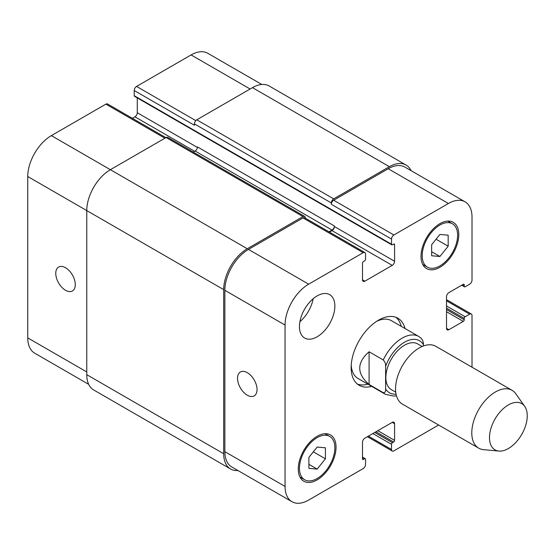 <?xml version="1.0" encoding="UTF-8"?>
<svg xmlns="http://www.w3.org/2000/svg" width="555" height="555" viewBox="0 0 555 555"><rect width="100%" height="100%" fill="white"/><g stroke="black" fill="none" stroke-linecap="round" stroke-linejoin="round"><path stroke-width="0.83" d="M369.089 384.483C356.622 373.584 356.622 362.679 369.089 351.773L383.255 359.952C385.024 361.881 385.815 364.045 385.614 366.432L385.614 388.909C385.815 391.532 385.024 392.78 383.255 392.662L369.089 384.483L369.089 351.773M423.382 345.98L423.382 344.627C423.583 342.234 422.799 340.076 421.023 338.148M422.119 346.486L417.686 343.927A26.376 15.228 120 0 0 391.31 359.154A26.376 15.228 120 0 0 391.31 389.61L395.743 392.163M401.258 326.347A38.725 22.36 120 0 0 395.916 317.307M357.371 384.06A38.725 22.36 120 0 0 367.875 384.171M421.495 338.515L418.831 336.497L391.448 320.686A33.383 19.272 120 0 0 376.574 321.373M351.218 365.287A33.383 19.272 120 0 0 358.065 378.51L385.447 394.314L393.925 396.124L396.443 395.757M371.656 386.356A38.725 22.36 -60 0 1 359.168 385.316A38.725 22.36 -60 0 1 359.168 340.597A38.725 22.36 -60 0 1 397.893 318.237A38.725 22.36 -60 0 1 405.039 328.532M524.704 406.371L515.817 393.786A33.383 19.272 120 0 0 512.085 390.332L435.855 346.327A33.383 19.272 120 0 0 402.472 365.599A33.383 19.272 120 0 0 402.472 404.144L478.701 448.156A33.383 19.272 120 0 0 483.558 449.661L498.896 451.069A26.709 15.422 120 0 0 517.794 440.184A26.709 15.422 120 0 0 527.25 415.834A26.709 15.422 120 0 0 524.704 406.371A26.709 15.422 120 0 0 495.011 419.025A26.709 15.422 120 0 0 498.896 451.069M512.085 390.332A33.383 19.272 120 0 0 478.701 409.611A33.383 19.272 120 0 0 478.701 448.156M247.287 395.209A13.799 7.971 60 0 1 238.268 383.047A13.799 7.971 60 0 1 240.384 371.989A13.799 7.971 60 0 1 254.183 379.953A13.799 7.971 60 0 1 254.183 395.895A13.799 7.971 60 0 1 247.287 395.209M65.518 290.265A13.799 7.971 60 0 1 56.506 278.104A13.799 7.971 60 0 1 58.622 267.045A13.799 7.971 60 0 1 72.421 275.016A13.799 7.971 60 0 1 72.421 290.952A13.799 7.971 60 0 1 65.518 290.265M165.876 137.647L107.552 103.979A3.337 1.929 120 0 0 105.887 104.139L51.358 135.621A33.383 19.272 120 0 0 27.75 176.511L27.75 337.877A33.383 19.272 120 0 0 34.667 353.16L88.696 384.351M137.279 97.916L137.279 112.727A3.337 1.929 -60 0 1 134.92 116.814L132.361 118.298M261.821 84.485L207.792 53.287A33.383 19.272 120 0 0 191.1 54.938L136.572 86.42A3.337 1.929 120 0 0 134.213 90.514L134.213 95.689A1.332 0.77 120 0 0 134.49 96.299L391.795 244.859A1.332 0.77 120 0 0 392.461 244.79L393.641 244.11A1.332 0.77 -60 0 1 394.307 244.04A1.332 0.77 -60 0 1 394.584 244.651L394.584 261.28A3.337 1.929 -60 0 1 392.225 265.366L364.843 281.177A3.337 1.929 -60 0 1 363.171 281.343A3.337 1.929 -60 0 1 362.484 279.817L362.484 263.188A1.332 0.77 -60 0 1 363.428 261.551L364.607 260.871A1.332 0.77 120 0 0 365.551 259.234L365.551 254.058A3.337 1.929 120 0 0 364.857 252.532A3.337 1.929 120 0 0 363.192 252.691L308.656 284.174A33.383 19.272 120 0 0 285.055 325.063L285.055 486.43A33.383 19.272 120 0 0 291.965 501.713A33.383 19.272 120 0 0 308.656 500.062L363.192 468.58A3.337 1.929 120 0 0 365.551 464.486L365.551 459.311A1.332 0.77 120 0 0 365.273 458.701A1.332 0.77 120 0 0 364.607 458.763L363.428 459.443A1.332 0.77 -60 0 1 362.755 459.512A1.332 0.77 -60 0 1 362.484 458.902L362.484 442.273A3.337 1.929 -60 0 1 364.843 438.186L392.225 422.376A3.337 1.929 -60 0 1 393.89 422.209A3.337 1.929 -60 0 1 394.584 423.736L394.584 440.365A1.332 0.77 -60 0 1 393.641 442.002L392.461 442.682A1.332 0.77 120 0 0 391.518 444.319L391.518 449.494A3.337 1.929 120 0 0 392.205 451.021A3.337 1.929 120 0 0 393.877 450.861L438.63 425.019M299.908 321.685A25.037 14.458 120 0 0 313.159 298.736M299.45 326.562A25.037 14.458 -60 0 1 310.384 301.365A25.037 14.458 -60 0 1 329.677 294.656A25.037 14.458 -60 0 1 329.677 323.572A25.037 14.458 -60 0 1 304.639 338.023A25.037 14.458 -60 0 1 299.45 326.562M431.644 244.734L439.907 234.453L448.169 235.195L448.169 246.212L439.907 256.486L431.644 255.751L431.644 244.734M439.907 256.486L431.644 251.72M448.169 246.212L436.07 239.226M308.899 457.341L317.155 447.066L325.417 447.802L325.417 458.818L317.155 469.1L308.899 468.358L308.899 457.341M317.155 469.1L308.899 464.327M325.417 458.818L313.325 451.832M422.202 255.695A25.037 14.458 120 0 0 427.392 267.156A25.037 14.458 120 0 0 452.429 252.698A25.037 14.458 120 0 0 452.429 223.79A25.037 14.458 120 0 0 433.136 230.498A25.037 14.458 120 0 0 422.202 255.695M421.023 256.375A26.709 15.422 -60 0 1 432.678 229.499A26.709 15.422 -60 0 1 453.262 222.34A26.709 15.422 -60 0 1 453.262 253.184A26.709 15.422 -60 0 1 426.552 268.599A26.709 15.422 -60 0 1 421.023 256.375M299.45 468.302A25.037 14.458 120 0 0 304.639 479.763A25.037 14.458 120 0 0 329.677 465.312A25.037 14.458 120 0 0 329.677 436.396A25.037 14.458 120 0 0 310.384 443.105A25.037 14.458 120 0 0 299.45 468.302M298.271 468.982A26.709 15.422 -60 0 1 309.933 442.106A26.709 15.422 -60 0 1 330.509 434.954A26.709 15.422 -60 0 1 330.509 465.791A26.709 15.422 -60 0 1 303.807 481.213A26.709 15.422 -60 0 1 298.271 468.982M472.014 367.195L472.014 315.524A3.337 1.929 120 0 0 471.32 313.998A3.337 1.929 120 0 0 469.655 314.165L465.166 316.752A1.332 0.77 120 0 0 464.223 318.39L464.223 319.749A1.332 0.77 -60 0 1 463.279 321.387L448.877 329.698A3.337 1.929 -60 0 1 447.212 329.864A3.337 1.929 -60 0 1 446.518 328.338L446.518 296.717A3.337 1.929 -60 0 1 448.877 292.631L463.279 284.313A1.332 0.77 -60 0 1 463.945 284.25A1.332 0.77 -60 0 1 464.223 284.861L464.223 286.22A1.332 0.77 120 0 0 464.5 286.831A1.332 0.77 120 0 0 465.166 286.769L469.655 284.181A3.337 1.929 120 0 0 472.014 280.088L472.014 217.123A33.383 19.272 120 0 0 465.097 201.84A33.383 19.272 120 0 0 448.405 203.498L393.877 234.98A3.337 1.929 120 0 0 391.518 239.066L391.518 244.242A1.332 0.77 120 0 0 391.795 244.859M291.965 501.713L231.775 466.956A33.383 19.272 -60 0 1 224.858 451.673L224.858 290.307A33.383 19.272 -60 0 1 248.467 249.424L302.995 217.942A3.337 1.929 -60 0 1 304.66 217.775L364.857 252.532M331.321 202.95A3.337 1.929 -60 0 1 333.68 198.863L389.395 166.694A33.383 19.272 -60 0 1 406.087 165.043L269.168 85.997A33.383 19.272 120 0 0 252.476 87.648L196.768 119.818A3.337 1.929 120 0 0 194.41 123.904L331.321 202.95L331.321 204.309A3.337 1.929 -60 0 1 333.68 200.223L388.209 168.741A33.383 19.272 -60 0 1 404.9 167.09L465.097 201.84M329.469 232.094L332.029 230.616A3.337 1.929 120 0 0 334.387 226.53L334.387 225.982A3.337 1.929 120 0 1 332.029 230.068L328.997 231.824M237.935 470.515A33.383 19.272 -60 0 1 230.596 469.003A33.383 19.272 -60 0 1 223.679 453.719L223.679 289.627A33.383 19.272 -60 0 1 247.287 248.744L302.995 216.575A3.337 1.929 -60 0 1 304.66 216.415A3.337 1.929 -60 0 1 305.354 217.942L305.354 218.177M406.087 165.043A33.383 19.272 -60 0 1 411.068 170.649M304.66 216.415L167.749 137.369A3.337 1.929 120 0 0 166.084 137.529L110.369 169.698A33.383 19.272 120 0 0 86.767 210.581L86.767 374.674A33.383 19.272 120 0 0 93.677 389.957L230.596 469.003M334.387 225.982L197.476 146.936A3.337 1.929 -60 0 1 195.117 151.022L193.258 152.098M194.41 123.904L194.41 125.263L134.213 90.514M385.614 388.909A30.046 17.344 120 0 0 396.062 394.154M423.382 344.627A30.046 17.344 120 0 0 404.498 342.234A30.046 17.344 120 0 0 385.614 366.432M383.255 392.662A33.383 19.272 120 0 0 385.447 394.314M418.831 336.497A33.383 19.272 120 0 0 383.255 359.952M224.858 451.673L285.055 486.43M392.225 422.376L394.584 423.736M368.381 436.14L391.518 449.494M446.518 300.803L469.655 314.165M446.518 328.338L448.877 329.698M388.209 168.741L448.405 203.498M333.68 200.223L393.877 234.98M331.321 204.309L391.518 239.066M332.029 230.616L392.225 265.366M334.387 226.53L394.584 261.28M362.484 279.817L364.843 281.177M302.995 217.942L363.192 252.691M248.467 249.424L308.656 284.174M224.858 290.307L285.055 325.063M86.767 371.947L27.75 337.877M250.118 89.015L191.1 54.938M195.797 120.615L136.572 86.42M197.434 147.457L137.279 112.727M194.645 151.3L134.92 116.814M164.897 138.216L105.887 104.139M247.287 248.744L51.358 135.621M223.679 289.627L27.75 176.511M362.484 458.902L363.428 459.443M362.484 457.535L364.607 458.763M86.767 374.674L223.679 453.719M166.084 137.529L302.995 216.575M195.117 151.022L332.029 230.068M393.641 244.11L394.584 244.651M134.213 95.689L391.518 244.242M196.768 119.818L333.68 198.863M252.476 87.648L389.395 166.694M462.1 284.993L464.223 286.22M463.279 284.313L464.223 284.861M446.518 311.709L463.279 321.387M446.518 309.53L464.223 319.749M446.518 308.164L464.223 318.39M446.518 305.985L465.166 316.752M372.87 433.552L391.518 444.319M374.757 432.463L392.461 442.682M375.936 431.776L393.641 442.002M377.823 430.687L394.584 440.365M452.429 223.79L447.781 221.105M427.392 267.156L422.743 264.471M329.677 436.396L325.029 433.719M304.639 479.763L299.991 477.085M392.205 451.021L367.403 436.702M471.32 313.998L446.518 299.679M362.484 457.084L365.273 458.701M461.704 285.221L464.5 286.831"/></g></svg>

